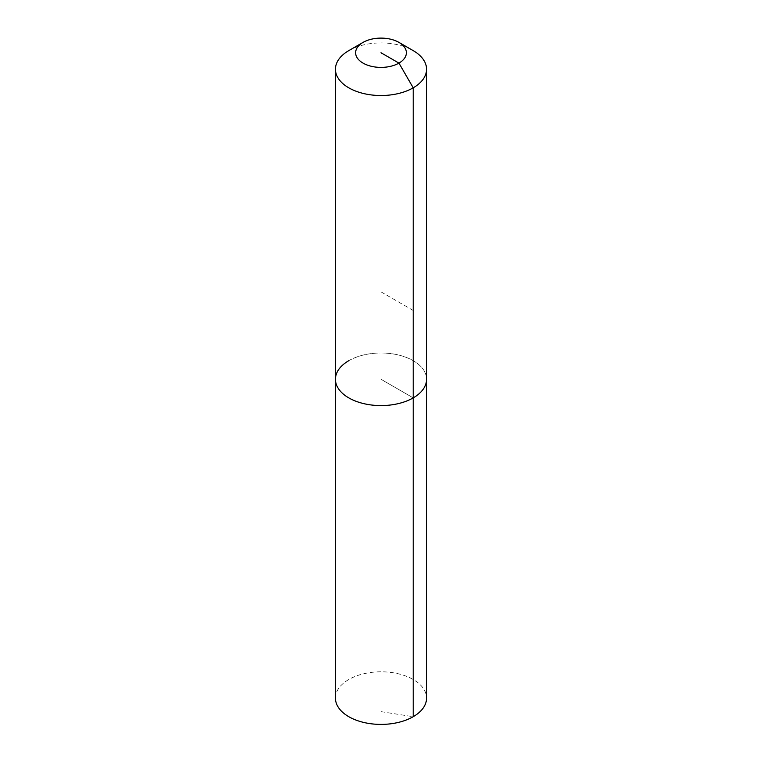 <?xml version="1.0" encoding="UTF-8"?>
<svg xmlns="http://www.w3.org/2000/svg" width="762" height="762" viewBox="0 0 762 762"><rect width="100%" height="100%" fill="white"/><g stroke="black" fill="none" stroke-linecap="round" stroke-linejoin="round"><path stroke-width="0.57" stroke-dasharray="3.81 2.86" d="M335.442 698.106A45.558 26.299 180 0 1 348.786 679.504A45.558 26.299 180 0 1 398.431 673.808A45.558 26.299 180 0 1 426.558 698.106M348.786 360.693A45.558 26.299 180 0 1 398.431 354.987A45.558 26.299 180 0 1 426.558 379.286A45.558 26.299 180 0 0 398.431 354.987A45.558 26.299 180 0 0 348.786 360.693A45.558 26.299 180 0 0 335.442 379.286M348.786 50.625A45.558 26.299 180 0 1 413.214 50.625M381 52.749L381 379.286L413.214 397.888L381 379.286L381 711.641L413.214 716.699M413.214 310.467L381 291.865"/><path stroke-width="1.14" d="M398.945 42.396A25.384 14.649 180 0 1 398.945 63.113A25.384 14.649 180 0 1 363.055 63.113A25.384 14.649 180 0 1 363.055 42.396A25.384 14.649 180 0 1 398.945 42.396L413.214 50.625A45.558 26.299 180 0 1 426.558 69.228L426.558 698.106A45.558 26.299 180 0 1 413.214 716.699A45.558 26.299 180 0 1 363.569 722.405A45.558 26.299 180 0 1 335.442 698.106L335.442 379.286A45.558 26.299 180 0 1 348.786 360.693M426.558 69.228A45.558 26.299 180 0 1 413.214 87.821L413.214 397.888A45.558 26.299 180 0 0 426.558 379.286A45.558 26.299 180 0 1 413.214 397.888A45.558 26.299 180 0 1 363.569 403.584A45.558 26.299 180 0 1 335.442 379.286A45.558 26.299 180 0 0 363.569 403.584A45.558 26.299 180 0 0 413.214 397.888L413.214 716.699M381 52.749L398.945 63.113L413.214 87.821A45.558 26.299 180 0 1 363.569 93.526A45.558 26.299 180 0 1 335.442 69.228A45.558 26.299 180 0 1 348.786 50.625L363.055 42.396L348.786 50.625M335.442 69.228L335.442 379.286"/></g></svg>
